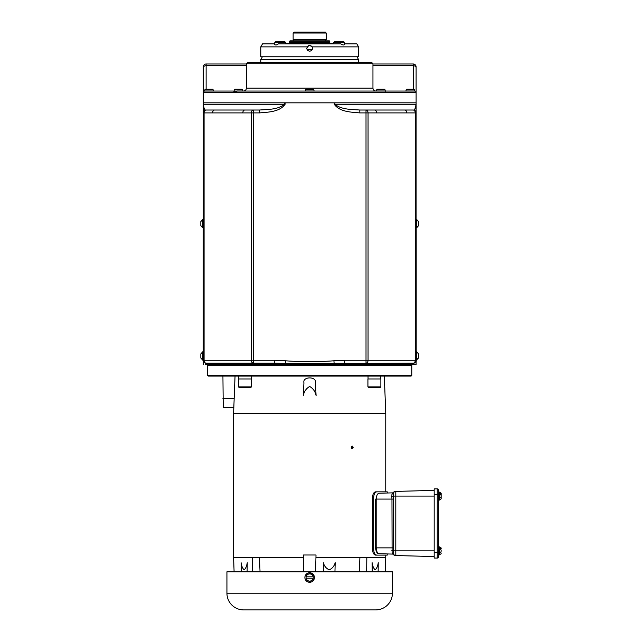 <?xml version="1.0" encoding="UTF-8"?>
<svg xmlns="http://www.w3.org/2000/svg" width="642" height="642" viewBox="0 0 642 642"><rect width="100%" height="100%" fill="white"/><g stroke="black" fill="none" stroke-linecap="round" stroke-linejoin="round"><path stroke-width="0.96" d="M414.636 91.044C415.623 91.983 415.623 91.983 414.636 91.044C415.623 91.983 415.623 91.983 414.636 91.044C415.623 91.983 415.623 91.983 414.636 91.044L385.176 91.044M372.954 63.999L413.223 63.999A2.873 2.873 0 0 1 416.104 66.88L416.104 92.48L203.249 92.48L203.249 66.88A2.873 2.873 0 0 1 206.13 63.999L246.4 63.999M204.726 91.044C203.739 91.983 203.739 91.983 204.726 91.044L233.592 91.044C234.137 91.983 235.389 91.983 237.339 91.044L385.762 91.044M204.004 91.726L203.249 92.48L203.249 66.88A2.873 2.873 0 0 1 206.13 63.999L206.13 89.246M246.4 63.719L247.836 62.274L371.517 62.274L372.954 63.719L246.4 63.719L246.4 88.163L372.954 88.163C373.13 89.912 374.085 90.867 375.835 91.044M211.884 363.147L206.13 363.147A2.873 2.873 0 0 1 203.249 360.266L203.329 102.832L416.104 102.832L416.104 360.266A2.873 2.873 0 0 1 413.223 363.147L334.137 363.492A5.754 1.308 -90 0 0 333.72 364.584L411.097 364.584L411.787 365.274L207.567 365.274L207.567 375.401L411.787 375.401L411.787 365.274M234.178 91.044L233.592 91.044M293.827 40.847L293.827 39.467M325.526 40.847L325.526 39.467M329.811 41.305L289.542 41.305L289.999 40.847L329.354 40.847L329.811 42.685A0.457 0.457 0 0 0 330.269 43.142M289.542 41.305L289.542 42.685L329.811 42.685M289.085 43.142A0.457 0.457 0 0 0 289.542 42.685M333.776 43.142L312.558 43.142L312.558 43.881M306.804 43.881L306.804 43.142L285.578 43.142M307.205 49.723L312.148 49.723M306.804 43.142L312.558 43.142M325.293 32.1L326.216 33.023L326.216 39.467L293.137 39.467L293.137 33.023L294.06 32.1L325.293 32.1M326.216 33.023L293.137 33.023M260.78 59.562L262.377 56.801L356.984 56.801L358.573 59.562L260.78 59.562L260.78 62.274M274.792 43.881L274.327 43.881C275.017 45.341 276.389 45.341 278.443 43.881L340.91 43.881C342.956 45.341 344.329 45.341 345.027 43.881L356.848 43.881L358.573 46.874L312.205 46.874L309.677 45.373L311.699 46.208M312.502 48.824L312.333 49.354M312.068 49.851L311.715 50.285M311.274 50.646L310.238 51.079M312.205 46.874L312.558 48.254C312.381 50.004 311.426 50.959 309.677 51.127C307.927 50.959 306.972 50.004 306.804 48.254L308.136 45.831M309.677 51.127L309.115 51.071M308.569 50.911L308.08 50.646M307.285 49.851L307.02 49.354M306.86 48.816L307.157 46.874L260.78 46.874L260.78 56.769L358.573 56.769L358.573 46.874M308.553 45.606L309.011 45.454M344.561 43.881L345.027 43.881M260.78 46.874L262.506 43.881L274.327 43.881M311.851 46.368L312.542 47.973M309.677 45.373L307.157 46.874M411.787 375.401L411.097 376.092L208.257 376.092L207.567 375.401M206.13 364.584L285.634 364.584L206.957 364.584L208.257 364.584L207.567 365.274M416.104 355.957L416.193 361.703L415.719 361.703M416.193 219.484L416.193 355.957L416.193 227.798L418.512 225.711L418.512 221.57L418.512 225.711L416.65 227.798L416.65 219.484L418.512 221.57L416.193 219.484L416.193 227.798M203.634 361.703L203.169 361.703L203.249 355.957M203.169 223.641L203.169 355.957L203.249 217.887M233.816 407.726L223.247 407.726L222.926 376.092M234.178 398.481L222.926 398.481M306.082 89.246L313.272 89.246L313.994 89.968L305.359 89.968L306.082 89.246M333.776 43.881L333.776 42.46L334.498 41.738L343.847 41.738L344.561 42.46L333.784 42.46M416.193 351.8L416.65 351.8L416.65 360.106L418.512 357.482M418.512 354.432L418.512 358.027L416.193 360.106M418.512 355.724L418.512 354.713M203.169 360.106L202.703 360.106L202.703 351.8L200.842 353.886L200.842 358.027L200.842 353.886L203.169 351.8M200.842 356.462L200.842 357.064L200.842 356.462M200.842 225.671L200.842 225.262L200.842 225.671M203.169 227.798L200.842 225.711L200.842 223.32M203.169 219.484L202.703 219.484L202.703 227.798L200.842 225.711L200.842 221.57L200.842 224.154M200.842 357.578L200.842 358.027L200.842 357.578M234.9 89.246L242.09 89.246L242.804 89.968L234.178 89.968L234.9 89.246M204.694 89.968L205.408 89.246L212.598 89.246L213.321 89.968L204.694 89.968L204.694 91.076M406.755 89.246L413.946 89.246L414.668 89.968L406.033 89.968L406.755 89.246M377.271 89.246L384.462 89.246L385.176 89.968L376.549 89.968L377.271 89.246M250.709 387.591L239.209 387.591L238.487 386.877L251.431 386.877L250.709 387.591M238.487 386.877L238.487 378.965L251.431 378.965L251.431 386.877M380.152 387.591L368.644 387.591L367.922 386.877L380.867 386.877L380.152 387.591M367.922 386.877L367.922 378.965L380.867 378.965L380.867 386.877M275.514 41.738L284.863 41.738L285.578 42.46L274.792 42.46L275.514 41.738M203.249 364.584L203.249 361.703L203.249 364.584M334.915 102.832L334.915 104.269C341.472 109.782 351.583 109.349 359.825 110.023L359.825 112.904C351.182 112.157 339.642 111.949 334.257 104.269L334.257 102.832L285.104 102.832L285.104 104.269C279.663 111.981 268.187 112.141 259.528 112.904L253.341 112.904L253.341 360.266L274.688 360.266L274.688 363.147L206.13 363.147L205.32 363.388L205.32 364.584L206.957 364.584L205.32 364.584L205.32 363.549A5.754 5.601 -90 0 1 206.957 364.584M285.104 104.269L203.329 104.269C203.923 108.61 204.854 110.528 206.13 110.023A2.873 2.03 -90 0 0 204.092 112.904L204.092 360.266L251.311 360.266L251.311 112.904A2.873 2.03 -90 0 1 253.341 110.023L253.341 112.904L203.249 112.904A2.873 2.873 0 0 1 206.13 110.023L259.528 110.023C267.786 109.349 277.85 109.798 284.438 104.269L284.438 102.832L285.104 102.832M212.606 112.904A2.873 2.03 -90 0 1 214.637 110.023M242.796 112.904A2.873 2.03 -90 0 1 244.835 110.023M414.034 364.584L412.397 364.584L414.034 364.584L414.034 363.549A5.754 5.601 -90 0 0 412.397 364.584L285.634 364.584A5.754 1.308 -90 0 0 285.217 363.492L274.688 363.147M359.825 110.023L404.717 110.023A2.873 2.03 90 0 1 406.755 112.904L368.051 112.904L368.051 360.266L415.262 360.266A2.873 2.03 90 0 1 413.223 363.147L407.477 363.147M414.034 363.549L414.034 363.027M274.688 360.266L285.441 360.788C301.596 362.008 317.758 362.008 333.912 360.788L344.674 360.266L344.674 363.147M404.717 110.023L413.223 110.023C414.499 110.528 415.43 108.61 416.024 104.269L416.104 112.904L406.755 112.904M374.519 110.023A2.873 2.03 90 0 1 376.557 112.904M416.104 360.266L415.262 360.266L415.262 112.904A2.873 2.03 90 0 0 413.223 110.023L406.209 110.023L413.223 110.023A2.873 2.873 0 0 1 416.104 112.904M415.534 107.423L415.238 108.185M415.222 108.217L414.997 108.642M416.104 66.88L416.104 104.269M416.104 364.584L416.104 361.703L416.104 364.584L412.397 364.584M333.912 360.788L334.137 363.492L285.217 363.492L285.441 360.788M259.528 112.904L259.528 110.023M204.838 109.317L204.381 108.683M203.666 106.925L203.546 106.42M203.53 106.331L203.426 105.737M203.249 104.269L203.249 92.48M203.249 112.904L203.249 102.832M234.097 571.797L233.592 557.296L252.531 557.296L252.683 571.797M307.831 573.113L305.688 574.871M313.023 574.149L309.653 572.752A4.767 4.767 0 0 1 314.411 577.519A4.767 4.767 0 0 1 309.653 582.278L310.576 582.19M392.423 593.2L392.423 571.797L226.931 571.797L226.931 593.2L392.423 593.2A16.7 16.7 0 0 1 375.722 609.9L243.639 609.9A16.7 16.7 0 0 1 226.931 593.2M358.1 609.9L349.537 609.9M307.382 609.9L297.92 609.9M372.537 549.359L372.537 497.582M235.044 376.092L233.592 413.48L385.762 413.48L385.754 491.836L387.246 491.836L376.766 491.836C374.944 492.157 373.909 494.075 373.66 497.582L372.496 497.582C372.753 494.107 373.772 492.189 375.562 491.836L376.766 491.836L375.562 491.836M375.562 555.113C373.78 554.76 372.753 552.842 372.496 549.359L373.66 549.359C373.901 552.858 374.936 554.776 376.766 555.113L375.562 555.113M353.204 447.281L352.217 448.477L351.222 447.281L352.217 446.086L353.204 447.281M233.6 413.48L233.6 557.296M385.754 555.113L385.754 557.296L366.823 557.296L366.67 571.797M388.033 553.958L387.246 553.942L387.246 555.113L376.766 555.113M438.63 500.094L439.337 500.094L439.337 492.085L438.63 492.085L438.63 556.686A1.38 1.38 0 0 1 437.25 558.067L434.185 558.067L434.185 488.875L437.25 488.875A1.38 1.38 0 0 1 438.63 490.255L438.63 494.629L437.25 494.629L437.25 488.875A1.38 1.38 0 0 1 438.63 490.255A1.38 1.38 0 0 0 437.25 488.875M437.25 558.067L437.25 552.321L438.63 552.321L438.63 554.857L439.337 554.857L439.337 546.856L438.63 546.856M351.639 446.31L352.057 447.281L351.639 448.26M376.766 491.836L385.754 491.836M393.153 493.818L393.225 493.385M393.121 552.481L393.121 551.719M393.337 493.072A1.38 1.164 23.2 0 1 392.101 493.722L392.414 492.871A1.38 1.38 0 0 0 393.434 492.382A2.761 2.761 0 0 1 395.464 491.411L395.464 491.411A2.761 2.761 0 0 0 393.434 492.382L393.337 493.072A2.761 2.761 0 0 1 395.801 491.403L395.801 555.547A2.761 2.761 0 0 1 393.241 553.629L393.434 554.56A1.38 1.38 0 0 0 392.414 554.078L392.101 553.219L392.414 554.078L379.133 553.725C377.263 553.877 376.06 551.927 375.514 547.867L376.188 547.867C376.493 551.526 377.48 553.476 379.133 553.725M395.464 491.411L393.434 492.382L395.464 491.411A2.761 2.761 0 0 0 393.434 492.382A2.761 2.761 0 0 1 395.464 491.411L434.185 490.392M393.337 553.869A1.38 1.164 -23.2 0 0 392.101 553.219L391.965 499.083L376.188 499.083C376.493 495.415 377.48 493.465 379.133 493.216C390.898 492.912 390.898 492.912 379.133 493.216L392.414 492.871L392.101 493.722M439.337 552.513L440.54 552.513A2.528 1.268 0 0 1 441.158 553.348A2.528 1.268 0 0 1 440.54 554.174L439.337 554.174M440.54 552.513A2.528 2.528 0 0 0 440.54 549.199L439.337 549.199M441.158 548.116L441.158 548.733A3.78 3.274 180 0 0 441.078 548.677L439.457 548.677L439.457 548.051L441.078 548.051A3.78 3.274 -0 0 1 441.158 548.116L441.158 547.979A3.828 3.828 0 0 0 440.54 547.538L439.337 547.538M440.54 549.199A2.528 1.268 0 0 0 441.078 548.677M439.457 549.199L439.457 548.051M441.078 548.051A2.528 1.268 0 0 0 440.54 547.538M439.337 497.751L440.54 497.751A2.528 2.528 0 0 0 440.54 494.428L439.337 494.428M440.54 497.751A2.528 1.268 0 0 1 441.158 498.585A2.528 1.268 0 0 1 440.54 499.412L439.337 499.412M440.54 494.428A2.528 1.268 0 0 0 441.078 493.907A3.78 3.274 180 0 1 441.158 493.971L441.158 498.834A3.78 3.274 180 0 1 441.078 498.89M439.457 494.428L439.457 493.289L441.078 493.289A3.78 3.274 -0 0 1 441.158 493.345L441.158 493.971M441.078 493.907L439.457 493.907L439.457 493.289M441.078 493.289A2.528 1.268 180 0 0 440.54 492.767L439.337 492.767M395.801 491.403A2.761 2.761 0 0 0 393.241 493.313L393.241 553.629A2.761 2.761 0 0 0 395.801 555.547L434.185 556.55M395.464 555.539L393.434 554.56A2.761 2.761 0 0 0 393.634 554.776A2.761 2.761 0 0 1 393.434 554.56L395.464 555.539A2.761 2.761 0 0 1 393.434 554.56A1.38 1.38 0 0 0 392.414 554.078M393.241 553.629A1.38 1.107 -17.8 0 0 391.965 552.931M434.185 550.86L393.145 550.86A1.38 0.546 4 0 0 391.821 550.314M434.185 496.089L393.145 496.089A1.38 0.546 -4 0 1 391.821 496.635L391.965 494.019A1.38 1.107 17.8 0 0 393.241 493.313M393.249 499.083L391.965 499.083L391.821 496.635M376.188 499.083L376.188 547.867L393.249 547.867M392.414 492.871L388.033 492.984M375.618 547.867L375.618 499.083L375.514 547.867M373.66 497.582L373.66 549.359L373.66 497.582M294.333 609.9L295.529 609.9L294.333 609.9M312.068 609.9L309.083 609.9M321.433 609.9L312.67 609.9M336.183 609.9L327.412 609.9M291.941 609.9L292.543 609.9L291.941 609.9M337.78 609.9L342.162 609.9M365.475 609.9L362.578 609.9M262.45 609.9L256.872 609.9M271.526 609.9L264.239 609.9M256.776 609.9L255.075 609.9M306.13 578.209A3.587 3.587 0 0 0 307.855 580.625L309.653 581.66L311.45 580.625A3.587 3.587 0 0 1 307.855 580.625L306.065 579.59L306.065 575.441L309.653 573.37L313.24 575.441L313.24 576.829L306.13 576.829A3.587 3.587 0 0 1 307.855 574.405L306.065 575.441L306.065 578.209L313.176 578.209A3.587 3.587 0 0 1 311.45 580.625L313.24 579.59L313.176 578.209M309.653 573.37L307.855 574.405A3.587 3.587 0 0 1 313.176 576.829M313.24 578.209L313.24 576.829M309.653 582.278A4.767 4.767 0 0 1 304.886 577.519A4.767 4.767 0 0 1 309.653 572.752M334.955 571.797L335.188 562.705C334.209 566.172 332.235 568.547 329.25 569.823C326.272 568.531 324.298 566.156 323.327 562.705L323.56 571.797M241.215 571.797L241.095 562.705C241.601 566.172 242.62 568.547 244.169 569.823C245.709 568.531 246.729 566.156 247.234 562.705L247.114 571.797M372.24 571.797L372.119 562.705C372.625 566.172 373.652 568.547 375.193 569.823C376.734 568.531 377.761 566.156 378.258 562.705L378.138 571.797M359.311 571.797L359.913 557.296L366.823 557.296M372.095 564.551L372.119 562.705M247.258 564.551L247.234 562.705M252.531 557.296L259.448 557.296L260.042 571.797M259.448 557.296L303.401 557.296M315.575 571.797L316.016 555.001L303.337 555.001L303.778 571.797M315.96 557.296L359.913 557.296M323.48 571.797L323.327 562.705M316.097 395.592L315.423 382.809L316.097 395.592C315.23 391.468 313.095 388.426 309.693 386.476C306.274 388.394 304.131 391.435 303.265 395.592L303.931 382.809L303.265 395.592M384.309 376.092L385.762 413.48M315.423 382.809C316.996 376.268 302.358 376.268 303.931 382.809M368.051 360.266A2.873 2.03 90 0 1 366.012 363.147L366.012 360.266L368.051 360.266M344.674 360.266L366.012 360.266L366.012 112.904L359.825 112.904M368.051 112.904L366.012 112.904L366.012 110.023A2.873 2.03 90 0 1 368.051 112.904M334.257 104.269L416.024 104.269M416.104 67.723A2.873 2.03 180 0 0 413.223 65.685L372.954 65.685M413.223 89.246L413.223 63.999M246.4 65.685L206.13 65.685A2.873 2.03 180 0 0 203.249 67.723M253.341 360.266L253.341 363.147A2.873 2.03 90 0 1 251.311 360.266L253.341 360.266M203.249 360.266L204.092 360.266A2.873 2.03 90 0 0 206.13 363.147M434.185 552.321L437.25 552.321L437.25 494.629L434.185 494.629M372.954 88.163L372.954 63.719M246.4 88.163C246.231 89.912 245.268 90.867 243.519 91.044M415.382 91.758L416.104 92.48M358.573 59.562L358.573 62.274M305.359 91.044L305.359 89.968M313.994 91.044L313.994 89.968M344.561 44.603L344.561 42.46M416.65 351.8L418.512 353.886L416.65 351.8M202.703 360.106L200.842 358.027L202.703 360.106M202.703 219.484L200.842 221.57L202.703 219.484M234.178 91.613L234.178 89.968M242.804 91.044L242.804 89.968M213.321 91.044L213.321 89.968M406.033 91.044L406.033 89.968M414.668 91.076L414.668 89.968M376.549 91.044L376.549 89.968M385.176 91.613L385.176 89.968M251.319 376.092L251.319 378.965M238.599 376.092L238.599 378.965M368.035 376.092L368.035 378.965M380.762 376.092L380.762 378.965M274.792 44.603L274.792 42.46M285.578 43.881L285.578 42.46M376.244 555.113L376.734 555.113M387.246 493.008L387.246 491.836M376.734 491.836L376.244 491.836M385.256 571.797L385.762 557.296"/></g></svg>
